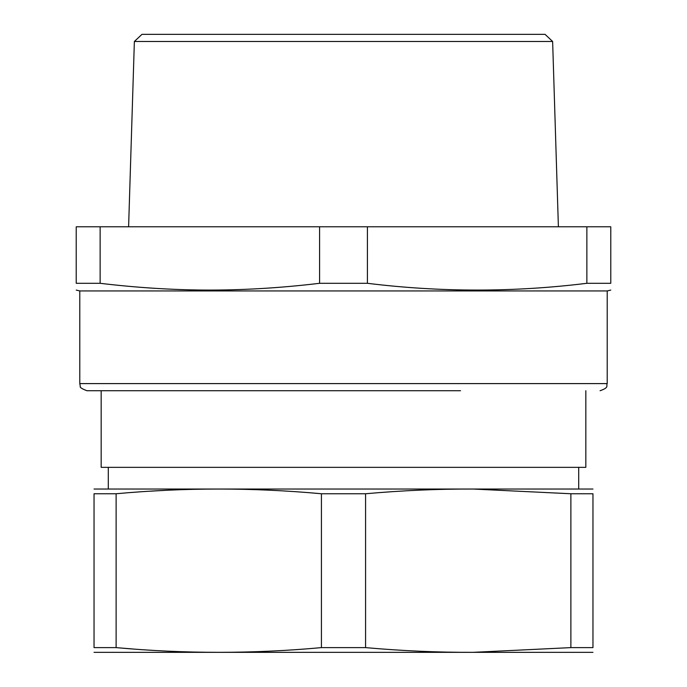<?xml version="1.0" encoding="UTF-8"?>
<svg xmlns="http://www.w3.org/2000/svg" width="687" height="687" viewBox="0 0 687 687"><rect width="100%" height="100%" fill="white"/><g stroke="black" fill="none" stroke-linecap="round" stroke-linejoin="round"><path stroke-width="1.03" d="M460.53 390.723L86.914 390.723L460.53 390.723M580.489 284.032L586.861 283.302L610.777 283.302C610.777 292.318 610.777 292.318 610.777 283.302L610.777 226.787L586.861 226.787L586.861 283.302C513.713 292.318 440.565 292.318 367.416 283.302L367.416 226.787L586.861 226.787M100.139 283.302L100.139 226.787L76.223 226.787L76.223 283.302C76.223 292.318 76.223 292.318 76.223 283.302L100.139 283.302C135.683 287.561 170.436 289.811 204.4 290.069C241.901 290.275 280.296 288.016 319.584 283.302L367.416 283.302M76.223 290.086L79.786 290.936L607.214 290.936L610.777 290.086M319.584 283.302L319.584 226.787L367.416 226.787M100.139 226.787L319.584 226.787M134.369 41.478L141.951 34.35L545.049 34.35L552.631 41.478L134.369 41.478L128.606 226.787M365.578 647.618C402.384 650.898 438.297 652.47 473.326 652.324L570.88 647.618L570.88 493.755L473.326 489.05C438.297 488.904 402.384 490.466 365.578 493.755L365.578 647.618L321.422 647.618L321.422 493.755C252.988 487.478 184.554 487.478 116.12 493.755L94.042 493.755L94.042 647.618L116.12 647.618C184.554 653.895 252.988 653.895 321.422 647.618M365.578 493.755L321.422 493.755M132.316 648.94L116.283 647.635M94.042 652.332L592.958 652.332M94.042 647.618C94.042 653.895 94.042 653.895 94.042 647.618M116.12 493.755L116.12 647.618M570.88 493.755L592.958 493.755C592.958 487.478 592.958 487.478 592.958 493.755L592.958 647.618L570.88 647.618M592.958 647.618C592.958 653.895 592.958 653.895 592.958 647.618M592.958 489.032L94.042 489.032M94.042 493.755C94.042 487.478 94.042 487.478 94.042 493.755M164.957 490.381L157.392 490.776M157.057 490.793L150.968 491.153M101.169 390.723L101.169 467.34L585.831 467.34L585.831 390.723M607.214 290.936L607.214 383.595L79.786 383.595L80.285 386.214C79.589 387.288 81.796 388.79 86.914 390.723M79.786 290.936L79.786 383.595M607.214 383.595C605.848 385.699 609.833 387.331 600.086 390.723M552.631 41.478L558.394 226.787M578.703 488.723L578.703 467.34M108.297 488.723L108.297 467.34"/></g></svg>
